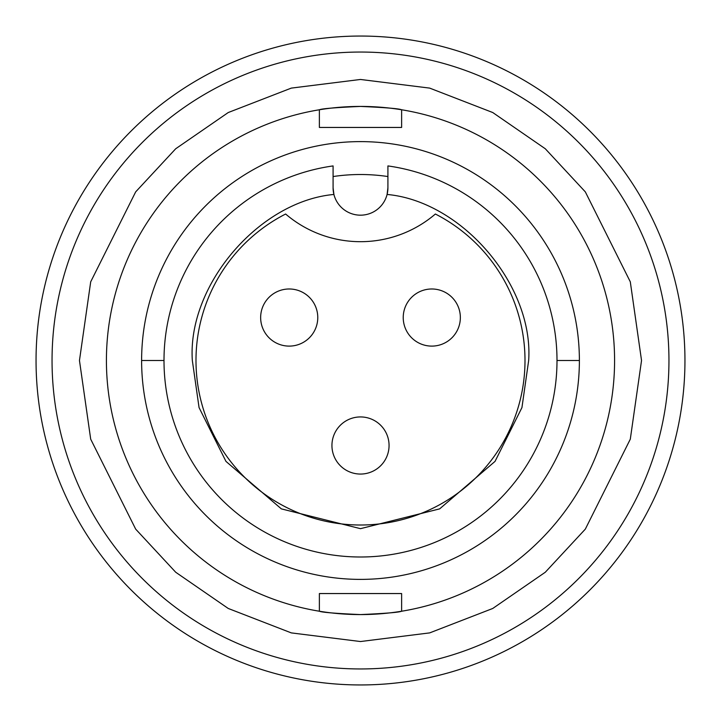 <?xml version="1.0" encoding="UTF-8"?>
<svg xmlns="http://www.w3.org/2000/svg" width="721" height="721" viewBox="0 0 721 721"><rect width="100%" height="100%" fill="white"/><g stroke="black" fill="none" stroke-linecap="round" stroke-linejoin="round"><path stroke-width="1.08" d="M52.047 360.5A308.453 308.453 0 0 0 360.5 668.953A308.453 308.453 0 0 0 668.953 360.5A308.453 308.453 0 0 0 360.5 52.047A308.453 308.453 0 0 0 52.047 360.5M579.387 360.5A218.887 218.887 0 0 1 360.5 579.387A218.887 218.887 0 0 1 141.613 360.5A218.887 218.887 0 0 1 360.5 141.613A218.887 218.887 0 0 1 579.387 360.5L557 360.5A196.5 196.5 0 0 1 360.5 557A196.5 196.5 0 0 1 164 360.5A196.5 196.5 0 0 1 333.084 165.92L333.084 166.948M387.916 166.948L387.916 165.92A196.5 196.5 0 0 1 557 360.5M387.916 165.92L387.916 187.766L387.087 194.454A27.416 27.416 0 0 0 387.916 187.766M360.5 36.05A324.45 324.45 0 0 1 684.95 360.5A324.45 324.45 0 0 1 360.5 684.95A324.45 324.45 0 0 1 36.05 360.5A324.45 324.45 0 0 1 360.5 36.05M195.986 360.5A164.514 164.514 0 0 0 360.5 525.014A164.514 164.514 0 0 0 435.376 214.02A115.153 115.153 0 0 1 285.624 214.02A164.514 164.514 0 0 0 195.986 360.5M360.5 614.58A254.08 254.08 0 0 0 614.58 360.5A254.08 254.08 0 0 0 360.5 106.42A254.08 254.08 0 0 0 106.42 360.5A254.08 254.08 0 0 0 360.5 614.58C385.474 613.463 399.182 612.354 401.624 611.228L401.624 593.554L319.376 593.554L319.376 611.228C321.782 612.345 335.499 613.463 360.5 614.58M360.5 106.42C335.526 107.537 321.818 108.646 319.376 109.772L319.376 127.446L401.624 127.446L401.624 109.772C399.218 108.655 385.501 107.537 360.5 106.42M141.613 360.5L164 360.5A196.5 196.5 0 0 1 333.084 165.92L333.084 187.766A27.416 27.416 0 0 0 333.913 194.454L333.084 187.766L333.084 176.546A185.991 185.991 0 0 1 387.916 176.546L387.916 186.288M333.913 194.454A27.416 27.416 0 0 0 387.087 194.454C462.044 201.285 533.765 285.408 528.664 360.5L521.941 407.59L495.03 461.395L439.639 508.882L360.5 528.664L281.361 508.882L225.97 461.395L199.059 407.59L192.336 360.5C187.235 285.408 258.956 201.285 333.913 194.454M260.651 317.546A28.561 28.561 0 0 1 289.211 288.986A28.561 28.561 0 0 1 317.772 317.546A28.561 28.561 0 0 1 289.211 346.107A28.561 28.561 0 0 1 260.651 317.546A28.561 28.561 0 0 1 289.211 288.986A28.561 28.561 0 0 1 317.772 317.546A28.561 28.561 0 0 1 289.211 346.107A28.561 28.561 0 0 1 260.651 317.546M331.939 445.497A28.561 28.561 0 0 1 360.5 416.936A28.561 28.561 0 0 1 389.061 445.497A28.561 28.561 0 0 1 360.5 474.058A28.561 28.561 0 0 1 331.939 445.497A28.561 28.561 0 0 1 360.5 416.936A28.561 28.561 0 0 1 389.061 445.497A28.561 28.561 0 0 1 360.5 474.058A28.561 28.561 0 0 1 331.939 445.497M403.228 317.546A28.561 28.561 0 0 1 431.789 288.986A28.561 28.561 0 0 1 460.349 317.546A28.561 28.561 0 0 1 431.789 346.107A28.561 28.561 0 0 1 403.228 317.546A28.561 28.561 0 0 1 431.789 288.986A28.561 28.561 0 0 1 460.349 317.546A28.561 28.561 0 0 1 431.789 346.107A28.561 28.561 0 0 1 403.228 317.546M641.537 360.5L630.298 439.188L585.326 529.124L545.292 572.24L492.749 608.47L429.68 632.894L360.5 641.537L291.32 632.894L228.251 608.47L175.708 572.24L135.674 529.124L90.702 439.188L79.463 360.5L90.702 281.812L135.674 191.876L175.708 148.76L228.251 112.53L291.32 88.106L360.5 79.463L429.68 88.106L492.749 112.53L545.292 148.76L585.326 191.876L630.298 281.812L641.537 360.5"/></g></svg>
